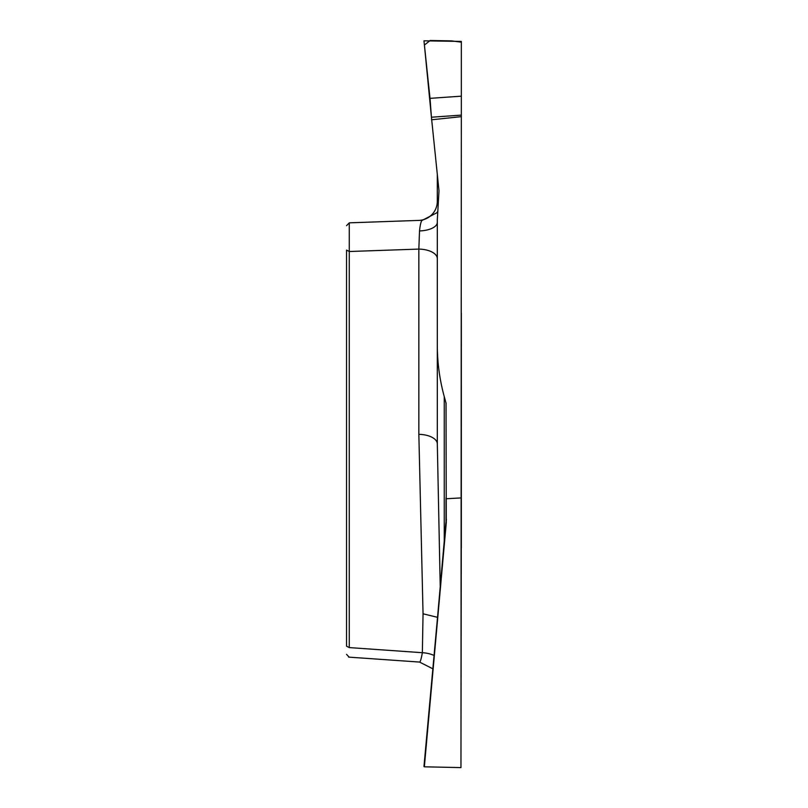 <?xml version="1.0" encoding="UTF-8"?>
<svg xmlns="http://www.w3.org/2000/svg" width="808" height="808" viewBox="0 0 808 808"><rect width="100%" height="100%" fill="white"/><g stroke="black" fill="none" stroke-linecap="round" stroke-linejoin="round"><path stroke-width="1.21" d="M461.338 313.1L461.338 547.774M461.338 96.162L461.338 41.42L423.968 40.824L430.007 98.354L461.338 96.162L461.338 115.12L431.432 117.221L438.996 190.819L437.31 219.877L437.31 345.066C437.33 362.55 439.643 379.73 444.249 396.597L446.036 403.131L446.269 522.827L424.351 766.812L460.964 767.6L461.338 115.12M460.964 767.6L461.338 496.95M461.338 116.655L431.522 119.786M460.964 497.93L446.43 498.738M422.352 220.281L349.268 222.836L346.551 225.654L349.268 222.836L349.268 647.592C349.147 660.237 349.147 660.237 349.268 647.592L422.352 652.702L423.049 613.797L418.847 434.34L418.847 249.086L419.514 230.936C420.251 224.169 421.2 220.624 422.352 220.281L436.764 212.827L437.512 211.757M349.268 647.592L346.551 646.188C346.551 655.955 346.551 655.955 346.551 646.188L346.551 250.106L349.268 251.51L418.847 249.086A19.129 9.565 0 0 1 437.31 258.641L437.31 443.905L440.209 585.82M437.31 443.905A19.129 9.565 0 0 0 418.847 434.34M438.087 203.404L437.31 201.283L437.31 174.811M437.31 201.283A19.129 19.129 0 0 1 418.847 220.402M431.432 117.221L424.412 45.046L430.179 40.501L451.601 40.875L461.348 42.178L461.338 115.12L431.432 117.221L430.078 99.031M446.269 522.827L446.036 497.758L446.036 522.786M424.351 766.812L445.885 522.655M419.514 662.035C420.251 662.267 421.2 659.156 422.352 652.702A19.129 9.585 3.2 0 1 433.957 655.419M444.249 396.597L444.249 540.855M419.514 230.936A19.129 8.565 180 0 0 437.31 222.392M437.381 617.282L423.049 613.797M423.968 766.6L446.43 519.382M419.625 662.075L348.601 657.116M349.177 657.156L346.551 654.349M419.534 662.075L432.755 668.751"/></g></svg>
